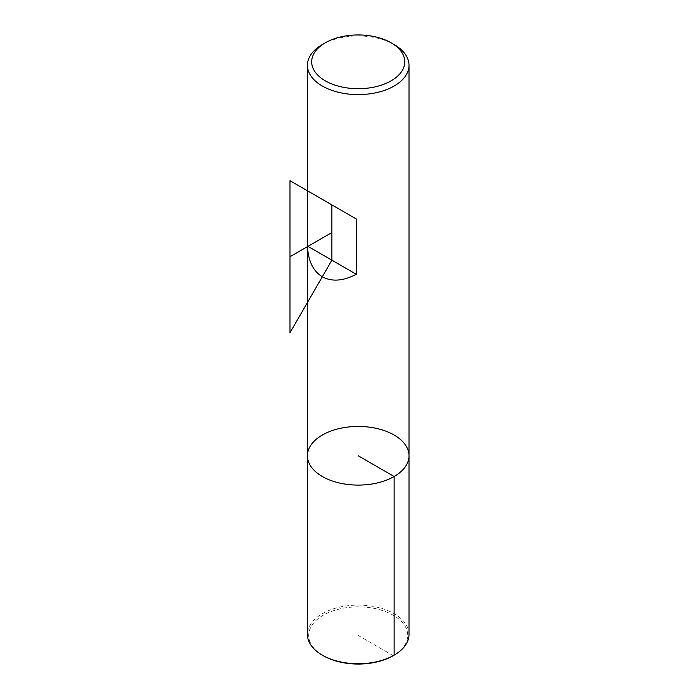 <?xml version="1.0" encoding="UTF-8"?>
<svg xmlns="http://www.w3.org/2000/svg" width="699" height="699" viewBox="0 0 699 699"><rect width="100%" height="100%" fill="white"/><g stroke="black" fill="none" stroke-linecap="round" stroke-linejoin="round"><path stroke-width="0.52" stroke-dasharray="3.5 2.62" d="M322.309 44.553A50.791 29.323 180 0 1 394.131 44.553M307.438 455.765A50.791 29.323 180 0 1 358.22 426.451A50.791 29.323 180 0 1 409.011 455.765M323.209 655.679A49.515 28.589 180 0 1 323.209 615.242A49.515 28.589 180 0 1 393.24 615.242A49.515 28.589 180 0 1 393.24 655.679L358.22 635.461M409.011 634.421A50.791 29.323 0 0 0 394.131 613.687A50.791 29.323 0 0 0 338.788 607.335A50.791 29.323 0 0 0 307.438 634.421"/><path stroke-width="1.05" d="M391.143 42.822L394.131 44.553A50.791 29.323 180 0 1 409.011 65.287A50.791 29.323 180 0 1 377.661 92.373A50.791 29.323 180 0 1 322.309 86.021A50.791 29.323 180 0 1 307.438 65.287A50.791 29.323 180 0 1 322.309 44.553L325.306 42.822A46.553 26.877 0 0 0 325.306 80.831A46.553 26.877 0 0 0 391.143 80.831A46.553 26.877 0 0 0 391.143 42.822A46.553 26.877 0 0 0 325.306 42.822M322.309 199.364L356.307 218.988L356.307 274.279C343.113 281.103 331.78 281.933 322.309 276.769C313.108 271.142 308.163 260.919 307.473 246.083L307.473 190.792L322.309 199.364M322.309 476.5A50.791 29.323 180 0 1 307.438 455.765A50.791 29.323 0 0 0 358.22 485.089A50.791 29.323 0 0 0 409.011 455.765A50.791 29.323 180 0 1 377.661 482.86A50.791 29.323 180 0 1 322.309 476.5M356.307 218.988L307.473 190.792M356.307 274.279L307.473 246.083M358.22 455.765L394.131 476.5L394.131 655.155L393.24 655.679A49.515 28.589 180 0 1 323.209 655.679L322.309 655.155A50.791 29.323 0 0 0 394.131 655.155A50.791 29.323 0 0 0 409.011 634.421L409.011 455.765A50.791 29.323 0 0 0 394.131 435.031A50.791 29.323 0 0 0 338.788 428.679A50.791 29.323 0 0 0 307.438 455.765L307.438 65.287M307.438 455.765L307.438 634.421A50.791 29.323 0 0 0 322.309 655.155M331.885 204.894L331.885 260.177L289.989 332.75L289.989 180.7L331.885 204.894M331.885 232.54L289.989 256.725M409.011 455.765L409.011 65.287M393.24 655.679L394.131 655.155"/></g></svg>
